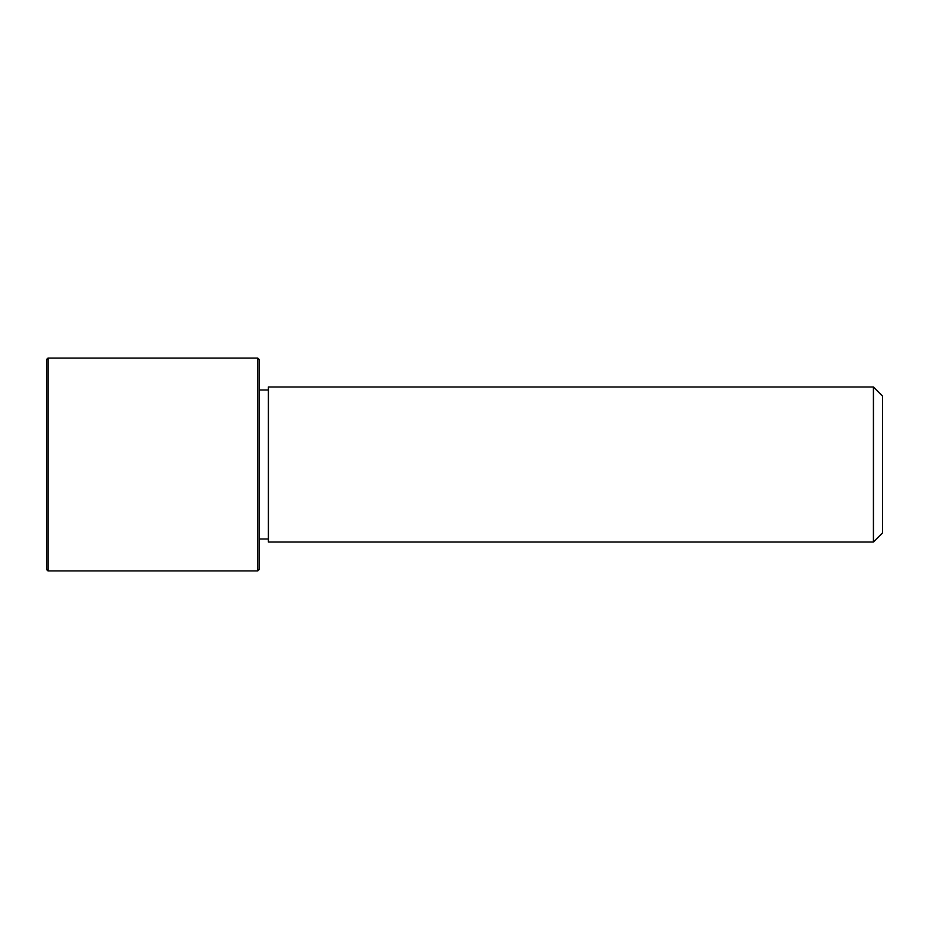 <?xml version="1.0" encoding="UTF-8"?>
<svg xmlns="http://www.w3.org/2000/svg" width="929" height="929" viewBox="0 0 929 929"><rect width="100%" height="100%" fill="white"/><g stroke="black" fill="none" stroke-linecap="round" stroke-linejoin="round"><path stroke-width="1.39" d="M268.4 542.025L268.4 386.975L873.434 386.975L873.434 542.025L268.4 542.025M873.434 542.025L882.55 532.909L882.55 396.091L873.434 386.975M257.751 570.917L259.272 569.396L259.272 359.604L257.751 358.083L47.971 358.083L47.971 570.917L257.751 570.917L257.751 358.083M47.971 570.917L46.45 569.396L46.45 359.604L47.971 358.083M268.4 538.994L259.272 538.994M268.4 390.006L259.272 390.006"/></g></svg>
